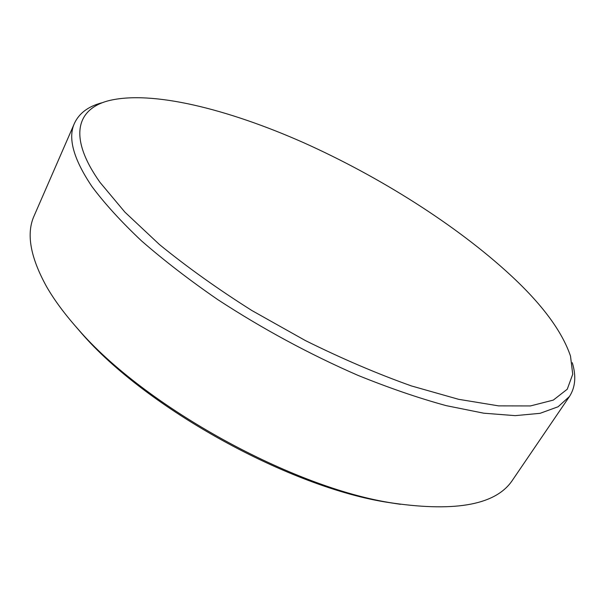 <?xml version="1.0" encoding="UTF-8"?>
<svg xmlns="http://www.w3.org/2000/svg" width="605" height="605" viewBox="0 0 605 605"><rect width="100%" height="100%" fill="white"/><g stroke="black" fill="none" stroke-linecap="round" stroke-linejoin="round"><path stroke-width="0.91" d="M74.475 123.261L34.175 215.728C26.075 233.401 30.227 257.072 46.63 286.74C54.344 300.14 64.803 314.245 77.984 329.044C144.141 406.114 292.986 488.28 393.454 503.186C456.979 512.201 496.72 504.434 512.685 479.878L569.456 396.502L558.112 406.757L540.061 413.328L515.188 415.643L483.713 413.192L446.24 405.652C418.615 398.113 389.151 388.002 357.865 375.319C309.405 354.175 262.683 328.931 217.709 299.581C189.357 280.024 163.955 260.452 141.51 240.873C121.144 221.664 104.627 203.552 91.96 186.544C73.47 159.039 67.639 137.94 74.475 123.261C79.134 113.294 88.164 106.495 101.572 102.858M510.204 274.836C456.162 225.015 379.759 176.819 303.778 142.75C228.176 109.218 151.416 89.774 108.106 100.838C76.737 109.24 67.858 137.07 99.991 182.355L124.917 212.151L159.448 244.533C186.9 266.956 217.732 288.963 251.937 310.562L305.291 340.517C341.833 358.629 377.225 373.777 411.468 385.952L458.552 399.3L498.656 405.879L530.441 405.94L553.303 400.102L567.248 389.219L572.731 374.238L570.507 356.095C562.045 331.2 541.944 304.118 510.204 274.836M400.48 504.305L388.796 502.536C290.506 487.925 145.76 408.02 81.017 332.637L73.296 323.69M572.285 362.697C576.353 375.985 575.408 387.253 569.456 396.502M388.796 502.536L393.454 503.186M81.017 332.637L77.984 329.044"/></g></svg>
